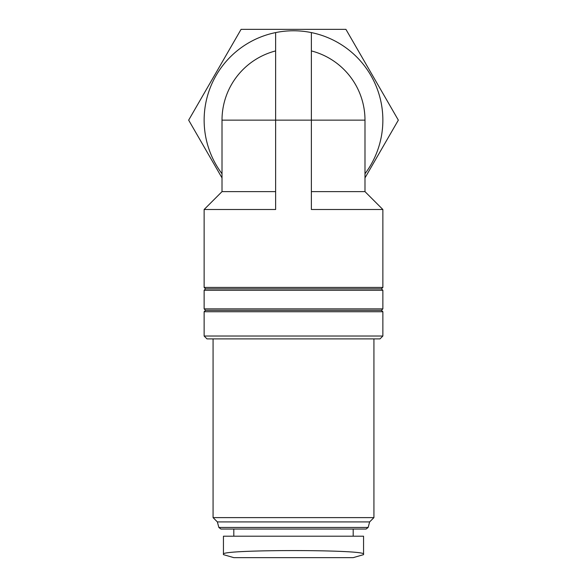 <?xml version="1.0" encoding="UTF-8"?>
<svg xmlns="http://www.w3.org/2000/svg" width="587" height="587" viewBox="0 0 587 587"><rect width="100%" height="100%" fill="white"/><g stroke="black" fill="none" stroke-linecap="round" stroke-linejoin="round"><path stroke-width="0.88" d="M364.989 173.759A89.363 89.363 0 0 0 311.374 32.586L311.374 120.137L364.989 120.137A71.489 71.489 0 0 0 311.374 50.922A71.489 71.489 0 0 1 364.989 120.137L364.989 191.626L311.374 191.626M382.863 209.5L311.374 209.5L311.374 120.137L222.011 120.137A71.489 71.489 0 0 1 275.626 50.922A71.489 71.489 0 0 0 222.011 120.137L222.011 191.626L204.137 209.5L204.137 287.425L382.863 287.425L382.863 209.5L364.989 191.626M222.011 173.759A89.363 89.363 0 0 1 275.626 32.586L275.626 209.5L204.137 209.5M363.558 536.202L223.442 536.202L223.442 554.223C219.2 549.366 367.711 549.359 363.558 554.223L363.558 536.202M222.011 177.898L188.662 120.137L241.081 29.35L345.919 29.35L398.338 120.137L364.989 177.898M275.626 191.626L222.011 191.626M382.863 287.425L381.433 288.855L205.567 288.855L204.137 287.425M382.863 290.286L204.137 290.286L204.137 308.872L382.863 308.872L382.863 290.286L381.433 288.855M382.863 308.872L381.433 310.303L205.567 310.303L204.137 308.872M382.863 311.726L204.137 311.726L204.137 336.035L382.863 336.035L382.863 311.726L381.433 310.303M382.863 336.035L380.002 338.897L206.998 338.897L204.137 336.035M373.926 338.897L373.926 517.617L213.074 517.617L213.074 338.897M368.144 527.464L218.856 527.464L220.925 529.056L366.075 529.056L368.144 527.464L369.634 521.909L217.366 521.909L213.074 517.617M369.634 521.909L373.926 517.617M353.191 529.056L353.191 536.202M311.374 32.586A89.363 89.363 0 0 0 275.626 32.586A89.363 89.363 0 0 1 311.374 32.586M363.558 554.642L353.191 557.65L233.809 557.65L223.442 554.642M205.567 288.855L204.137 290.286M205.567 310.303L204.137 311.726M218.856 527.464L217.366 521.909M233.809 529.056L233.809 536.202"/></g></svg>
